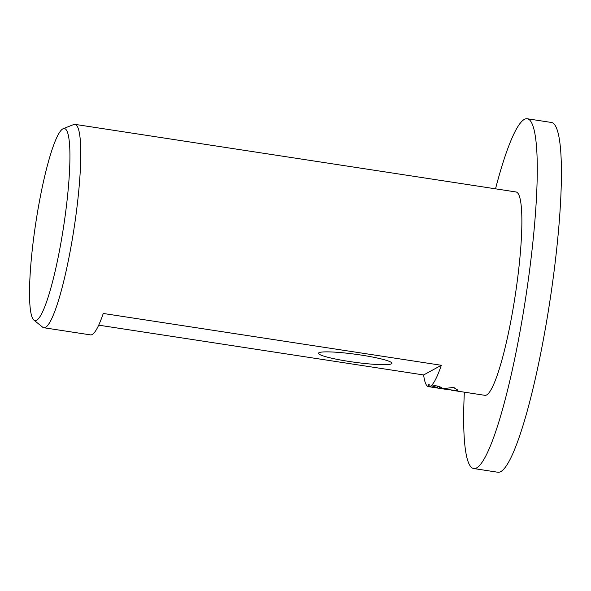 <?xml version="1.0" encoding="UTF-8"?>
<svg xmlns="http://www.w3.org/2000/svg" width="591" height="591" viewBox="0 0 591 591"><rect width="100%" height="100%" fill="white"/><g stroke="black" fill="none" stroke-linecap="round" stroke-linejoin="round"><path stroke-width="0.89" d="M495.524 188.825A176.931 25.539 98.7 0 1 524.35 119.389A176.931 25.539 98.7 0 1 527.283 118.761A176.931 25.539 98.7 0 1 527.165 287.906A176.931 25.539 98.7 0 1 476.612 467.909A176.931 25.539 98.7 0 1 473.679 468.537A176.931 25.539 98.7 0 1 464.356 392.18M527.283 118.761L551.433 122.463A176.931 25.539 98.7 0 1 551.307 291.607A176.931 25.539 98.7 0 1 500.762 471.611A176.931 25.539 98.7 0 1 497.829 472.239L473.679 468.537M36.62 320.27A97.168 14.029 98.7 0 1 33.894 320.093A97.168 14.029 98.7 0 1 35.674 223.679A97.168 14.029 98.7 0 1 62.838 128.875A97.168 14.029 98.7 0 1 63.23 128.69A97.168 14.029 98.7 0 1 64.951 217.37A97.168 14.029 98.7 0 1 36.62 320.27M63.23 128.69L73.676 124.538A102.864 14.849 98.7 0 1 74.968 124.369A102.864 14.849 98.7 0 1 74.902 222.711A102.864 14.849 98.7 0 1 45.507 327.362A102.864 14.849 98.7 0 1 43.8 327.732A102.864 14.849 98.7 0 1 42.626 327.178L33.894 320.093M391.427 363.827A37.034 4.019 7.8 0 1 349.998 361.589A37.034 4.019 7.8 0 1 318.8 352.842A37.034 4.019 7.8 0 1 318.985 352.724A37.034 4.019 7.8 0 1 356.417 354.386A37.034 4.019 7.8 0 1 391.737 362.837A37.034 4.019 7.8 0 1 391.427 363.827M43.8 327.732L90.489 334.883A102.864 14.849 -81.3 0 0 92.196 334.521A102.864 14.849 -81.3 0 0 103.255 313.466L441.322 365.275A102.864 14.849 98.7 0 1 430.263 386.329A102.864 14.849 98.7 0 1 428.889 386.721L437.458 387.6L431.371 385.694A102.864 14.849 -81.3 0 0 432.191 384.889L439.534 386.603L442.334 388.147L440.723 388.413L444.476 388.509L453.415 387.423L458.003 390.237L456.954 390.71L439.15 388.294L448.503 389.728M74.968 124.369L516.061 191.972A102.864 14.849 98.7 0 1 515.995 290.307A102.864 14.849 98.7 0 1 486.607 394.965A102.864 14.849 98.7 0 1 484.901 395.327L451.494 390.208M439.386 386.551L439.15 388.294L430.773 387.002M430.226 386.92L428.445 386.677A102.864 14.849 98.7 0 1 423.636 374.96L98.697 325.161M428.445 386.677L428.8 384.128A100.293 14.48 -81.3 0 0 428.948 384.15A100.293 14.48 -81.3 0 0 429.236 384.18L428.889 386.721M452.676 387.578L454.39 387.799M440.901 387.127L440.723 388.413M457.161 389.218L456.954 390.71M441.322 365.275L423.636 374.96M437.547 387.504L437.746 386.049"/></g></svg>
